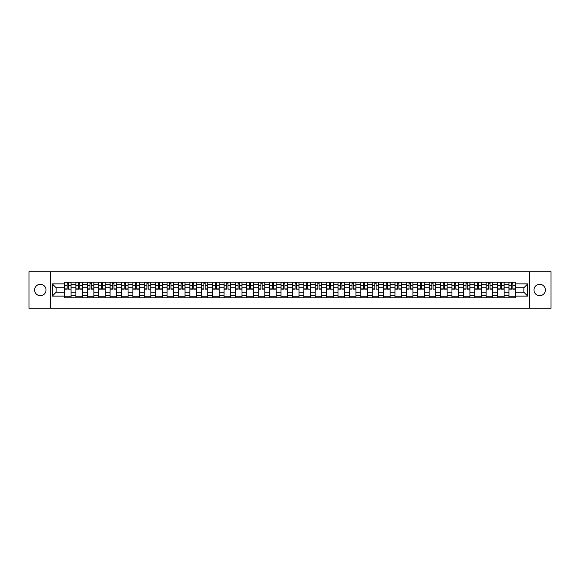 <?xml version="1.0" encoding="UTF-8"?>
<svg xmlns="http://www.w3.org/2000/svg" width="580" height="580" viewBox="0 0 580 580"><rect width="100%" height="100%" fill="white"/><g stroke="black" fill="none" stroke-linecap="round" stroke-linejoin="round"><path stroke-width="0.87" d="M539.675 284.301A5.699 5.699 0 0 0 533.977 290A5.699 5.699 0 0 0 539.675 295.699A5.699 5.699 0 0 0 545.374 290A5.699 5.699 0 0 0 539.675 284.301M40.325 284.301A5.699 5.699 0 0 0 34.626 290A5.699 5.699 0 0 0 40.325 295.699A5.699 5.699 0 0 0 46.023 290A5.699 5.699 0 0 0 40.325 284.301M529.228 308.263L551 308.263L551 271.737L29 271.737L29 308.263L529.228 308.263L529.228 271.737M75.9 297.852L75.9 284.374L71.079 284.374L71.079 297.852M71.079 284.374L71.079 282.148M75.9 284.374L75.9 282.148M82.469 282.148L82.469 297.852M87.29 297.852L87.29 282.148M93.866 282.148L93.866 297.852M98.687 297.852L98.687 282.148M105.263 282.148L105.263 297.852M110.084 297.852L110.084 282.148M116.66 282.148L116.66 297.852M121.481 297.852L121.481 282.148M128.049 282.148L128.049 297.852M132.871 297.852L132.871 282.148M139.446 282.148L139.446 297.852M144.268 297.852L144.268 282.148M150.844 282.148L150.844 297.852M155.665 297.852L155.665 282.148M162.24 282.148L162.24 297.852M167.062 297.852L167.062 282.148M173.637 282.148L173.637 297.852M178.459 297.852L178.459 282.148M185.027 282.148L185.027 297.852M189.849 297.852L189.849 282.148M196.424 282.148L196.424 297.852M201.245 297.852L201.245 282.148M207.821 282.148L207.821 297.852M212.643 297.852L212.643 282.148M219.218 282.148L219.218 297.852M224.039 297.852L224.039 282.148M230.615 282.148L230.615 297.852M235.436 297.852L235.436 282.148M242.005 282.148L242.005 297.852M246.826 297.852L246.826 282.148M253.402 282.148L253.402 297.852M258.223 297.852L258.223 282.148M264.799 282.148L264.799 297.852M269.62 297.852L269.62 282.148M276.196 282.148L276.196 297.852M281.017 297.852L281.017 282.148M287.593 282.148L287.593 297.852M292.407 297.852L292.407 282.148M298.983 282.148L298.983 297.852M303.804 297.852L303.804 282.148M310.38 282.148L310.38 297.852M315.201 297.852L315.201 282.148M321.777 282.148L321.777 297.852M326.598 297.852L326.598 282.148M333.174 282.148L333.174 297.852M337.995 297.852L337.995 282.148M344.563 282.148L344.563 297.852M349.385 297.852L349.385 282.148M355.961 282.148L355.961 297.852M360.782 297.852L360.782 282.148M367.357 282.148L367.357 297.852M372.179 297.852L372.179 282.148M378.754 282.148L378.754 297.852M383.576 297.852L383.576 282.148M390.151 282.148L390.151 297.852M394.973 297.852L394.973 282.148M401.541 282.148L401.541 297.852M406.363 297.852L406.363 282.148M412.938 282.148L412.938 297.852M417.76 297.852L417.76 282.148M424.335 282.148L424.335 297.852M429.157 297.852L429.157 282.148M435.732 282.148L435.732 297.852M440.553 297.852L440.553 282.148M447.129 282.148L447.129 297.852M451.95 297.852L451.95 282.148M458.519 282.148L458.519 297.852M463.34 297.852L463.34 282.148M469.916 282.148L469.916 297.852M474.737 297.852L474.737 282.148M481.313 282.148L481.313 297.852M486.134 297.852L486.134 282.148M492.71 282.148L492.71 297.852M497.531 297.852L497.531 282.148M504.1 282.148L504.1 297.852M508.921 297.852L508.921 282.148M508.921 292.262L504.1 292.262M497.531 292.262L492.71 292.262M486.134 292.262L481.313 292.262M474.737 292.262L469.916 292.262M463.34 292.262L458.519 292.262M451.95 292.262L447.129 292.262M440.553 292.262L435.732 292.262M429.157 292.262L424.335 292.262M417.76 292.262L412.938 292.262M406.363 292.262L401.541 292.262M394.973 292.262L390.151 292.262M383.576 292.262L378.754 292.262M372.179 292.262L367.357 292.262M360.782 292.262L355.961 292.262M349.385 292.262L344.563 292.262M337.995 292.262L333.174 292.262M326.598 292.262L321.777 292.262M315.201 292.262L310.38 292.262M303.804 292.262L298.983 292.262M292.407 292.262L287.593 292.262M281.017 292.262L276.196 292.262M269.62 292.262L264.799 292.262M258.223 292.262L253.402 292.262M246.826 292.262L242.005 292.262M235.436 292.262L230.615 292.262M224.039 292.262L219.218 292.262M212.643 292.262L207.821 292.262M201.245 292.262L196.424 292.262M189.849 292.262L185.027 292.262M178.459 292.262L173.637 292.262M167.062 292.262L162.24 292.262M155.665 292.262L150.844 292.262M144.268 292.262L139.446 292.262M132.871 292.262L128.049 292.262M121.481 292.262L116.66 292.262M110.084 292.262L105.263 292.262M98.687 292.262L93.866 292.262M87.29 292.262L82.469 292.262M75.9 292.262L71.079 292.262M508.921 287.738L504.1 287.738M497.531 287.738L492.71 287.738M486.134 287.738L481.313 287.738M474.737 287.738L469.916 287.738M463.34 287.738L458.519 287.738M451.95 287.738L447.129 287.738M440.553 287.738L435.732 287.738M429.157 287.738L424.335 287.738M417.76 287.738L412.938 287.738M406.363 287.738L401.541 287.738M394.973 287.738L390.151 287.738M383.576 287.738L378.754 287.738M372.179 287.738L367.357 287.738M360.782 287.738L355.961 287.738M349.385 287.738L344.563 287.738M337.995 287.738L333.174 287.738M326.598 287.738L321.777 287.738M315.201 287.738L310.38 287.738M303.804 287.738L298.983 287.738M292.407 287.738L287.593 287.738M281.017 287.738L276.196 287.738M269.62 287.738L264.799 287.738M258.223 287.738L253.402 287.738M246.826 287.738L242.005 287.738M235.436 287.738L230.615 287.738M224.039 287.738L219.218 287.738M212.643 287.738L207.821 287.738M201.245 287.738L196.424 287.738M189.849 287.738L185.027 287.738M178.459 287.738L173.637 287.738M167.062 287.738L162.24 287.738M155.665 287.738L150.844 287.738M144.268 287.738L139.446 287.738M132.871 287.738L128.049 287.738M121.481 287.738L116.66 287.738M110.084 287.738L105.263 287.738M98.687 287.738L93.866 287.738M87.29 287.738L82.469 287.738M75.9 287.738L71.079 287.738M56.1 292.262L64.503 292.262L64.503 287.738L56.1 287.738L56.1 292.262L52.229 296.133L52.229 283.867L64.503 283.867L64.503 287.738M515.497 287.738L515.497 292.262L523.899 292.262L523.899 287.738L515.497 287.738L515.497 282.148L64.503 282.148L64.503 283.867M515.497 283.867L527.771 283.867L527.771 296.133L515.497 296.133L515.497 292.262M64.503 292.262L64.503 297.852L515.497 297.852L515.497 296.133M64.503 296.133L52.229 296.133M50.772 308.263L50.772 271.737M71.079 296.757L64.503 296.757M67.164 283.243L68.411 283.243M82.469 296.757L75.9 296.757M78.561 283.243L79.808 283.243M93.866 296.757L87.29 296.757M89.958 283.243L91.198 283.243M105.263 296.757L98.687 296.757M101.355 283.243L102.595 283.243M116.66 296.757L110.084 296.757M112.752 283.243L113.992 283.243M128.049 296.757L121.481 296.757M124.142 283.243L125.389 283.243M139.446 296.757L132.871 296.757M135.539 283.243L136.778 283.243M150.844 296.757L144.268 296.757M146.936 283.243L148.175 283.243M162.24 296.757L155.665 296.757M158.333 283.243L159.572 283.243M173.637 296.757L167.062 296.757M169.73 283.243L170.969 283.243M185.027 296.757L178.459 296.757M181.119 283.243L182.367 283.243M196.424 296.757L189.849 296.757M192.517 283.243L193.756 283.243M207.821 296.757L201.245 296.757M203.913 283.243L205.153 283.243M219.218 296.757L212.643 296.757M215.311 283.243L216.55 283.243M230.615 296.757L224.039 296.757M226.707 283.243L227.947 283.243M242.005 296.757L235.436 296.757M238.097 283.243L239.344 283.243M253.402 296.757L246.826 296.757M249.494 283.243L250.734 283.243M264.799 296.757L258.223 296.757M260.891 283.243L262.131 283.243M276.196 296.757L269.62 296.757M272.288 283.243L273.528 283.243M287.593 296.757L281.017 296.757M283.678 283.243L284.925 283.243M298.983 296.757L292.407 296.757M295.075 283.243L296.322 283.243M310.38 296.757L303.804 296.757M306.472 283.243L307.712 283.243M321.777 296.757L315.201 296.757M317.869 283.243L319.109 283.243M333.174 296.757L326.598 296.757M329.266 283.243L330.506 283.243M344.563 296.757L337.995 296.757M340.656 283.243L341.903 283.243M355.961 296.757L349.385 296.757M352.053 283.243L353.293 283.243M367.357 296.757L360.782 296.757M363.45 283.243L364.689 283.243M378.754 296.757L372.179 296.757M374.847 283.243L376.087 283.243M390.151 296.757L383.576 296.757M386.244 283.243L387.483 283.243M401.541 296.757L394.973 296.757M397.634 283.243L398.88 283.243M412.938 296.757L406.363 296.757M409.03 283.243L410.27 283.243M424.335 296.757L417.76 296.757M420.427 283.243L421.667 283.243M435.732 296.757L429.157 296.757M431.825 283.243L433.064 283.243M447.129 296.757L440.553 296.757M443.221 283.243L444.461 283.243M458.519 296.757L451.95 296.757M454.611 283.243L455.858 283.243M469.916 296.757L463.34 296.757M466.008 283.243L467.248 283.243M481.313 296.757L474.737 296.757M477.405 283.243L478.645 283.243M492.71 296.757L486.134 296.757M488.802 283.243L490.042 283.243M504.1 296.757L497.531 296.757M500.192 283.243L501.439 283.243M515.497 296.757L508.921 296.757M511.589 283.243L512.836 283.243M52.229 283.867L56.1 287.738M523.899 292.262L527.771 296.133M523.899 287.738L527.771 283.867M68.411 288.905L71.035 289.159L68.411 289.159L68.411 282.221L71.035 282.221L69.578 282.221M71.035 288.905L71.035 282.221M67.164 283.171L68.411 283.171M67.164 282.221L64.539 282.221L64.539 289.159L67.164 289.159L67.164 282.221L69.469 282.221M79.808 289.159L79.808 282.221L82.433 282.221L82.433 289.159L79.808 289.159M78.561 283.171L79.808 283.171M78.561 282.221L75.936 282.221L75.936 289.159L78.561 289.159L78.561 282.221L79.808 282.221M91.198 289.159L91.198 282.221L93.829 282.221L93.829 289.159L91.198 289.159M89.958 283.171L91.198 283.171M89.958 282.221L87.326 282.221L87.326 289.159L89.958 289.159L89.958 282.221L91.198 282.221M102.595 289.159L102.595 282.221L105.226 282.221L105.226 289.159L102.595 289.159M101.355 283.171L102.595 283.171M101.355 282.221L98.723 282.221L98.723 289.159L101.355 289.159L101.355 282.221L102.595 282.221M113.992 289.159L113.992 282.221L116.624 282.221L116.624 289.159L113.992 289.159M112.752 283.171L113.992 283.171M112.752 282.221L110.12 282.221L110.12 289.159L112.752 289.159L112.752 282.221L113.992 282.221M125.389 289.159L125.389 282.221L128.013 282.221L128.013 289.159L125.389 289.159M124.142 283.171L125.389 283.171M122.975 282.221L121.517 282.221L121.517 289.159L124.142 289.159L124.142 282.221L123.083 282.221M121.517 282.221L125.389 282.221M136.778 289.159L136.778 282.221L139.41 282.221L139.41 289.159L136.778 289.159M135.539 283.171L136.778 283.171M135.539 282.221L132.907 282.221L132.907 289.159L135.539 289.159L135.539 282.221L136.778 282.221M148.175 288.905L150.807 289.159L148.175 289.159L148.175 282.221L150.807 282.221L149.343 282.221M150.807 288.905L150.807 282.221M146.936 283.171L148.175 283.171M146.936 282.221L144.304 282.221L144.304 289.159L146.936 289.159L146.936 282.221L148.175 282.221M159.572 289.159L159.572 282.221L162.204 282.221L162.204 289.159L159.572 289.159M158.333 283.171L159.572 283.171M158.333 282.221L155.701 282.221L155.701 289.159L158.333 289.159L158.333 282.221L159.572 282.221M170.969 289.159L170.969 282.221L173.601 282.221L173.601 289.159L170.969 289.159M169.73 283.171L170.969 283.171M169.73 282.221L167.098 282.221L167.098 289.159L169.73 289.159L169.73 282.221L170.969 282.221M182.367 289.159L182.367 282.221L184.991 282.221L184.991 289.159L182.367 289.159M181.119 283.171L182.367 283.171M181.119 282.221L178.495 282.221L178.495 289.159L181.119 289.159L181.119 282.221L182.367 282.221M193.756 289.159L193.756 282.221L196.388 282.221L196.388 289.159L193.756 289.159M192.517 283.171L193.756 283.171M192.517 282.221L189.885 282.221L189.885 289.159L192.517 289.159L192.517 282.221L193.756 282.221M205.153 289.159L205.153 282.221L207.785 282.221L207.785 289.159L205.153 289.159M203.913 283.171L205.153 283.171M203.913 282.221L201.282 282.221L201.282 289.159L203.913 289.159L203.913 282.221L205.153 282.221M216.55 289.159L216.55 282.221L219.182 282.221L219.182 289.159L216.55 289.159M215.311 283.171L216.55 283.171M215.311 282.221L212.679 282.221L212.679 289.159L215.311 289.159L215.311 282.221L216.55 282.221M227.947 288.905L230.579 289.159L227.947 289.159L227.947 282.221L230.579 282.221L229.114 282.221M230.579 288.905L230.579 282.221M226.707 283.171L227.947 283.171M226.707 282.221L224.076 282.221L224.076 289.159L226.707 289.159L226.707 282.221L229.006 282.221M239.344 289.159L239.344 282.221L241.969 282.221L241.969 289.159L239.344 289.159M238.097 283.171L239.344 283.171M239.344 282.221L235.473 282.221L235.473 289.159L238.097 289.159L238.097 282.221L237.039 282.221M250.734 289.159L250.734 282.221L253.366 282.221L253.366 289.159L250.734 289.159M249.494 283.171L250.734 283.171M249.494 282.221L246.862 282.221L246.862 289.159L249.494 289.159L249.494 282.221L250.734 282.221M262.131 289.159L262.131 282.221L264.763 282.221L264.763 289.159L262.131 289.159M260.891 283.171L262.131 283.171M260.891 282.221L258.26 282.221L258.26 289.159L260.891 289.159L260.891 282.221L262.131 282.221M273.528 289.159L273.528 282.221L276.16 282.221L276.16 289.159L273.528 289.159M272.288 283.171L273.528 283.171M272.288 282.221L269.656 282.221L269.656 289.159L272.288 289.159L272.288 282.221L273.528 282.221M284.925 289.159L284.925 282.221L287.549 282.221L287.549 289.159L284.925 289.159M283.678 283.171L284.925 283.171M283.678 282.221L281.053 282.221L281.053 289.159L283.678 289.159L283.678 282.221L284.925 282.221M296.322 288.905L298.946 289.159L296.322 289.159L296.322 282.221L298.946 282.221L297.489 282.221M298.946 288.905L298.946 282.221M295.075 283.171L296.322 283.171M295.075 282.221L292.45 282.221L292.45 289.159L295.075 289.159L295.075 282.221L297.38 282.221M307.712 288.905L310.344 289.159L307.712 289.159L307.712 282.221L310.344 282.221L308.886 282.221M310.344 288.905L310.344 282.221M306.472 283.171L307.712 283.171M306.472 282.221L303.84 282.221L303.84 289.159L306.472 289.159L306.472 282.221L308.77 282.221M319.109 289.159L319.109 282.221L321.74 282.221L321.74 289.159L319.109 289.159M317.869 283.171L319.109 283.171M317.869 282.221L315.237 282.221L315.237 289.159L317.869 289.159L317.869 282.221L320.167 282.221M330.506 288.905L333.137 289.159L330.506 289.159L330.506 282.221L333.137 282.221L331.673 282.221M333.137 288.905L333.137 282.221M329.266 283.171L330.506 283.171M329.266 282.221L326.634 282.221L326.634 289.159L329.266 289.159L329.266 282.221L330.506 282.221M341.903 289.159L341.903 282.221L344.527 282.221L344.527 289.159L341.903 289.159M340.656 283.171L341.903 283.171M340.656 282.221L338.031 282.221L338.031 289.159L340.656 289.159L340.656 282.221L341.903 282.221M353.293 289.159L353.293 282.221L355.924 282.221L355.924 289.159L353.293 289.159M352.053 283.171L353.293 283.171M352.053 282.221L349.421 282.221L349.421 289.159L352.053 289.159L352.053 282.221L353.293 282.221M364.689 289.159L364.689 282.221L367.321 282.221L367.321 289.159L364.689 289.159M363.45 283.171L364.689 283.171M363.45 282.221L360.818 282.221L360.818 289.159L363.45 289.159L363.45 282.221L364.689 282.221M376.087 288.905L378.718 289.159L376.087 289.159L376.087 282.221L378.718 282.221L377.254 282.221M378.718 288.905L378.718 282.221M374.847 283.171L376.087 283.171M374.847 282.221L372.215 282.221L372.215 289.159L374.847 289.159L374.847 282.221L376.087 282.221M387.483 289.159L387.483 282.221L390.115 282.221L390.115 289.159L387.483 289.159M386.244 283.171L387.483 283.171M386.244 282.221L383.612 282.221L383.612 289.159L386.244 289.159L386.244 282.221L387.483 282.221M398.88 289.159L398.88 282.221L401.505 282.221L401.505 289.159L398.88 289.159M397.634 283.171L398.88 283.171M396.466 282.221L395.009 282.221L395.009 289.159L397.634 289.159L397.634 282.221L398.88 282.221M395.009 282.221L397.634 282.221M410.27 289.159L410.27 282.221L412.902 282.221L412.902 289.159L410.27 289.159M409.03 283.171L410.27 283.171M409.03 282.221L406.399 282.221L406.399 289.159L409.03 289.159L409.03 282.221L410.27 282.221M421.667 289.159L421.667 282.221L424.299 282.221L424.299 289.159L421.667 289.159M420.427 283.171L421.667 283.171M420.427 282.221L417.796 282.221L417.796 289.159L420.427 289.159L420.427 282.221L421.667 282.221M433.064 288.905L435.696 289.159L433.064 289.159L433.064 282.221L435.696 282.221L434.232 282.221M435.696 288.905L435.696 282.221M431.825 283.171L433.064 283.171M431.825 282.221L429.193 282.221L429.193 289.159L431.825 289.159L431.825 282.221L434.123 282.221M444.461 289.159L444.461 282.221L447.093 282.221L447.093 289.159L444.461 289.159M443.221 283.171L444.461 283.171M443.221 282.221L440.59 282.221L440.59 289.159L443.221 289.159L443.221 282.221L444.461 282.221M455.858 288.905L458.483 289.159L455.858 289.159L455.858 282.221L458.483 282.221L457.025 282.221M458.483 288.905L458.483 282.221M454.611 283.171L455.858 283.171M454.611 282.221L451.987 282.221L451.987 289.159L454.611 289.159L454.611 282.221L455.858 282.221M467.248 289.159L467.248 282.221L469.88 282.221L469.88 289.159L467.248 289.159M466.008 283.171L467.248 283.171M466.008 282.221L463.376 282.221L463.376 289.159L466.008 289.159L466.008 282.221L467.248 282.221M478.645 289.159L478.645 282.221L481.277 282.221L481.277 289.159L478.645 289.159M477.405 283.171L478.645 283.171M477.405 282.221L474.774 282.221L474.774 289.159L477.405 289.159L477.405 282.221L478.645 282.221M490.042 289.159L490.042 282.221L492.674 282.221L492.674 289.159L490.042 289.159M488.802 283.171L490.042 283.171M488.802 282.221L486.171 282.221L486.171 289.159L488.802 289.159L488.802 282.221L490.042 282.221M501.439 289.159L501.439 282.221L504.063 282.221L504.063 289.159L501.439 289.159M500.192 283.171L501.439 283.171M500.192 282.221L497.567 282.221L497.567 289.159L500.192 289.159L500.192 282.221L501.439 282.221M512.836 289.159L512.836 282.221L515.461 282.221L515.461 289.159L512.836 289.159M511.589 283.171L512.836 283.171M511.589 282.221L508.964 282.221L508.964 289.159L511.589 289.159L511.589 282.221L512.836 282.221M497.531 284.374L492.71 284.374M486.134 284.374L481.313 284.374M474.737 284.374L469.916 284.374M463.34 284.374L458.519 284.374M451.95 284.374L447.129 284.374M440.553 284.374L435.732 284.374M429.157 284.374L424.335 284.374M417.76 284.374L412.938 284.374M406.363 284.374L401.541 284.374M394.973 284.374L390.151 284.374M383.576 284.374L378.754 284.374M372.179 284.374L367.357 284.374M360.782 284.374L355.961 284.374M349.385 284.374L344.563 284.374M337.995 284.374L333.174 284.374M326.598 284.374L321.777 284.374M315.201 284.374L310.38 284.374M303.804 284.374L298.983 284.374M292.407 284.374L287.593 284.374M281.017 284.374L276.196 284.374M269.62 284.374L264.799 284.374M258.223 284.374L253.402 284.374M246.826 284.374L242.005 284.374M235.436 284.374L230.615 284.374M224.039 284.374L219.218 284.374M212.643 284.374L207.821 284.374M201.245 284.374L196.424 284.374M189.849 284.374L185.027 284.374M178.459 284.374L173.637 284.374M167.062 284.374L162.24 284.374M155.665 284.374L150.844 284.374M144.268 284.374L139.446 284.374M132.871 284.374L128.049 284.374M121.481 284.374L116.66 284.374M110.084 284.374L105.263 284.374M98.687 284.374L93.866 284.374M87.29 284.374L82.469 284.374M508.921 284.374L504.1 284.374M497.531 295.626L492.71 295.626M486.134 295.626L481.313 295.626M474.737 295.626L469.916 295.626M463.34 295.626L458.519 295.626M451.95 295.626L447.129 295.626M440.553 295.626L435.732 295.626M429.157 295.626L424.335 295.626M417.76 295.626L412.938 295.626M406.363 295.626L401.541 295.626M394.973 295.626L390.151 295.626M383.576 295.626L378.754 295.626M372.179 295.626L367.357 295.626M360.782 295.626L355.961 295.626M349.385 295.626L344.563 295.626M337.995 295.626L333.174 295.626M326.598 295.626L321.777 295.626M315.201 295.626L310.38 295.626M303.804 295.626L298.983 295.626M292.407 295.626L287.593 295.626M281.017 295.626L276.196 295.626M269.62 295.626L264.799 295.626M258.223 295.626L253.402 295.626M246.826 295.626L242.005 295.626M235.436 295.626L230.615 295.626M224.039 295.626L219.218 295.626M212.643 295.626L207.821 295.626M201.245 295.626L196.424 295.626M189.849 295.626L185.027 295.626M178.459 295.626L173.637 295.626M167.062 295.626L162.24 295.626M155.665 295.626L150.844 295.626M144.268 295.626L139.446 295.626M132.871 295.626L128.049 295.626M121.481 295.626L116.66 295.626M110.084 295.626L105.263 295.626M98.687 295.626L93.866 295.626M87.29 295.626L82.469 295.626M75.9 295.626L71.079 295.626M508.921 295.626L504.1 295.626M68.411 285.766L71.035 285.766M64.539 288.905L67.164 288.905M64.539 285.766L67.164 285.766M79.808 288.905L82.433 288.905M79.808 285.766L82.433 285.766M75.936 288.905L78.561 288.905M75.936 285.766L78.561 285.766M91.198 288.905L93.829 288.905M91.198 285.766L93.829 285.766M87.326 288.905L89.958 288.905M87.326 285.766L89.958 285.766M102.595 288.905L105.226 288.905M102.595 285.766L105.226 285.766M98.723 288.905L101.355 288.905M98.723 285.766L101.355 285.766M113.992 288.905L116.624 288.905M113.992 285.766L116.624 285.766M110.12 288.905L112.752 288.905M110.12 285.766L112.752 285.766M125.389 288.905L128.013 288.905M125.389 285.766L128.013 285.766M121.517 288.905L124.142 288.905M121.517 285.766L124.142 285.766M136.778 288.905L139.41 288.905M136.778 285.766L139.41 285.766M132.907 288.905L135.539 288.905M132.907 285.766L135.539 285.766M148.175 285.766L150.807 285.766M144.304 288.905L146.936 288.905M144.304 285.766L146.936 285.766M159.572 288.905L162.204 288.905M159.572 285.766L162.204 285.766M155.701 288.905L158.333 288.905M155.701 285.766L158.333 285.766M170.969 288.905L173.601 288.905M170.969 285.766L173.601 285.766M167.098 288.905L169.73 288.905M167.098 285.766L169.73 285.766M182.367 288.905L184.991 288.905M182.367 285.766L184.991 285.766M178.495 288.905L181.119 288.905M178.495 285.766L181.119 285.766M193.756 288.905L196.388 288.905M193.756 285.766L196.388 285.766M189.885 288.905L192.517 288.905M189.885 285.766L192.517 285.766M205.153 288.905L207.785 288.905M205.153 285.766L207.785 285.766M201.282 288.905L203.913 288.905M201.282 285.766L203.913 285.766M216.55 288.905L219.182 288.905M216.55 285.766L219.182 285.766M212.679 288.905L215.311 288.905M212.679 285.766L215.311 285.766M227.947 285.766L230.579 285.766M224.076 288.905L226.707 288.905M224.076 285.766L226.707 285.766M239.344 288.905L241.969 288.905M239.344 285.766L241.969 285.766M235.473 288.905L238.097 288.905M235.473 285.766L238.097 285.766M250.734 288.905L253.366 288.905M250.734 285.766L253.366 285.766M246.862 288.905L249.494 288.905M246.862 285.766L249.494 285.766M262.131 288.905L264.763 288.905M262.131 285.766L264.763 285.766M258.26 288.905L260.891 288.905M258.26 285.766L260.891 285.766M273.528 288.905L276.16 288.905M273.528 285.766L276.16 285.766M269.656 288.905L272.288 288.905M269.656 285.766L272.288 285.766M284.925 288.905L287.549 288.905M284.925 285.766L287.549 285.766M281.053 288.905L283.678 288.905M281.053 285.766L283.678 285.766M296.322 285.766L298.946 285.766M292.45 288.905L295.075 288.905M292.45 285.766L295.075 285.766M307.712 285.766L310.344 285.766M303.84 288.905L306.472 288.905M303.84 285.766L306.472 285.766M319.109 288.905L321.74 288.905M319.109 285.766L321.74 285.766M315.237 288.905L317.869 288.905M315.237 285.766L317.869 285.766M330.506 285.766L333.137 285.766M326.634 288.905L329.266 288.905M326.634 285.766L329.266 285.766M341.903 288.905L344.527 288.905M341.903 285.766L344.527 285.766M338.031 288.905L340.656 288.905M338.031 285.766L340.656 285.766M353.293 288.905L355.924 288.905M353.293 285.766L355.924 285.766M349.421 288.905L352.053 288.905M349.421 285.766L352.053 285.766M364.689 288.905L367.321 288.905M364.689 285.766L367.321 285.766M360.818 288.905L363.45 288.905M360.818 285.766L363.45 285.766M376.087 285.766L378.718 285.766M372.215 288.905L374.847 288.905M372.215 285.766L374.847 285.766M387.483 288.905L390.115 288.905M387.483 285.766L390.115 285.766M383.612 288.905L386.244 288.905M383.612 285.766L386.244 285.766M398.88 288.905L401.505 288.905M398.88 285.766L401.505 285.766M395.009 288.905L397.634 288.905M395.009 285.766L397.634 285.766M410.27 288.905L412.902 288.905M410.27 285.766L412.902 285.766M406.399 288.905L409.03 288.905M406.399 285.766L409.03 285.766M421.667 288.905L424.299 288.905M421.667 285.766L424.299 285.766M417.796 288.905L420.427 288.905M417.796 285.766L420.427 285.766M433.064 285.766L435.696 285.766M429.193 288.905L431.825 288.905M429.193 285.766L431.825 285.766M444.461 288.905L447.093 288.905M444.461 285.766L447.093 285.766M440.59 288.905L443.221 288.905M440.59 285.766L443.221 285.766M455.858 285.766L458.483 285.766M451.987 288.905L454.611 288.905M451.987 285.766L454.611 285.766M467.248 288.905L469.88 288.905M467.248 285.766L469.88 285.766M463.376 288.905L466.008 288.905M463.376 285.766L466.008 285.766M478.645 288.905L481.277 288.905M478.645 285.766L481.277 285.766M474.774 288.905L477.405 288.905M474.774 285.766L477.405 285.766M490.042 288.905L492.674 288.905M490.042 285.766L492.674 285.766M486.171 288.905L488.802 288.905M486.171 285.766L488.802 285.766M501.439 288.905L504.063 288.905M501.439 285.766L504.063 285.766M497.567 288.905L500.192 288.905M497.567 285.766L500.192 285.766M512.836 288.905L515.461 288.905M512.836 285.766L515.461 285.766M508.964 288.905L511.589 288.905M508.964 285.766L511.589 285.766"/></g></svg>
